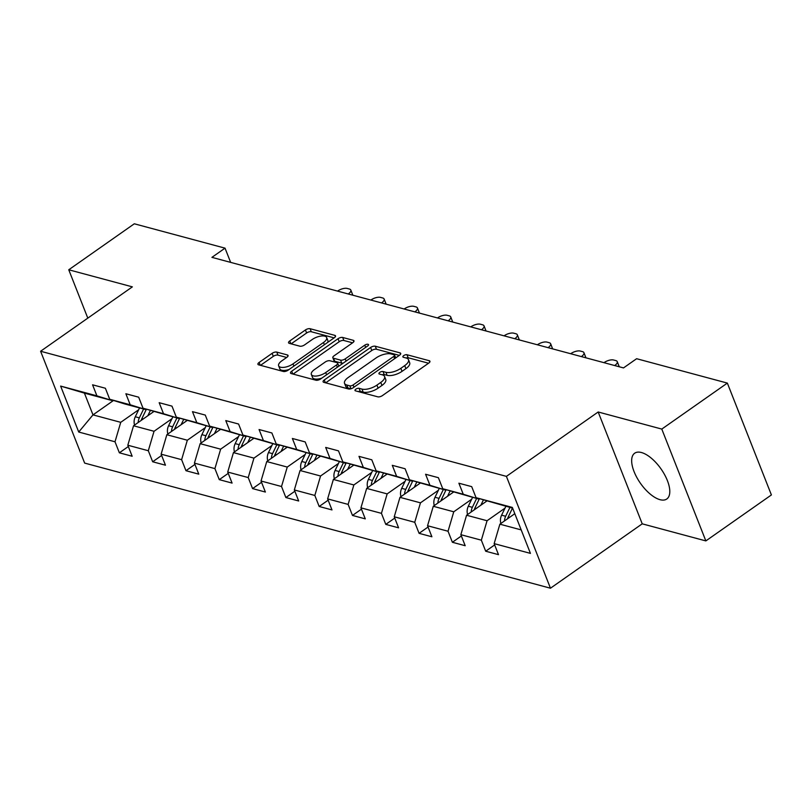 <?xml version="1.0" encoding="UTF-8"?>
<svg xmlns="http://www.w3.org/2000/svg" width="812" height="812" viewBox="0 0 812 812"><rect width="100%" height="100%" fill="white"/><g stroke="black" fill="none" stroke-linecap="round" stroke-linejoin="round"><path stroke-width="1.22" d="M355.829 389.192A2.466 1.045 -21.5 0 0 355.006 390.491A2.466 1.045 -21.5 0 0 355.494 390.846L377.763 396.824A3.522 1.492 -21.5 0 0 382.432 395.586L428.756 363.086A3.522 1.492 -21.5 0 0 429.934 361.228A3.522 1.492 -21.5 0 0 429.233 360.711L406.964 354.732A2.466 1.045 -21.5 0 0 403.696 355.605A2.466 1.045 -21.5 0 0 402.874 356.904A2.466 1.045 -21.5 0 0 403.361 357.26L406.244 358.031A11.256 4.76 -21.5 0 1 408.487 359.686A11.256 4.76 -21.5 0 1 404.711 365.613L400.854 368.323A11.256 4.76 -21.5 0 1 385.913 372.302L383.031 371.531A2.466 1.045 -21.5 0 0 379.762 372.393A2.466 1.045 -21.5 0 0 378.94 373.693A2.466 1.045 -21.5 0 0 379.427 374.058L382.31 374.829A11.256 4.76 -21.5 0 1 384.553 376.484A11.256 4.76 -21.5 0 1 380.777 382.411L376.92 385.121A11.256 4.76 -21.5 0 1 361.979 389.09L359.097 388.319A2.466 1.045 -21.5 0 0 355.829 389.192M660.024 499.684A27.963 12.556 -125.1 0 0 666.794 498.994A27.963 12.556 -125.1 0 0 664.612 474.695A27.963 12.556 -125.1 0 0 641.45 452.528A27.963 12.556 -125.1 0 0 634.669 453.218A27.963 12.556 -125.1 0 0 636.852 477.517A27.963 12.556 -125.1 0 0 660.024 499.684M276.78 352.103A3.522 1.492 -21.5 0 0 272.111 353.342L259.109 362.457A3.522 1.492 -21.5 0 0 257.932 364.314A3.522 1.492 -21.5 0 0 258.632 364.832L283.358 371.47A3.522 1.492 -21.5 0 0 288.027 370.231L334.351 337.721A3.522 1.492 -21.5 0 0 335.529 335.874A3.522 1.492 -21.5 0 0 334.828 335.356L310.103 328.718A3.522 1.492 -21.5 0 0 305.434 329.956L289.742 340.969A3.522 1.492 -21.5 0 0 288.565 342.826A3.522 1.492 -21.5 0 0 289.265 343.344L299.841 346.186A3.522 1.492 -21.5 0 0 304.51 344.938L312.295 339.477A9.409 3.979 -21.5 0 1 326.657 337.538A9.409 3.979 -21.5 0 1 323.511 342.491L293.01 363.888A9.409 3.979 -21.5 0 1 278.648 365.826A9.409 3.979 -21.5 0 1 281.794 360.873L286.88 357.31A3.522 1.492 -21.5 0 0 288.057 355.453A3.522 1.492 -21.5 0 0 287.357 354.945L276.78 352.103L277.968 355.118A3.522 1.492 -21.5 0 0 273.299 356.366L260.51 365.339M132.366 286.859L68.756 269.777L134.305 223.787L225.036 248.157L211.922 257.353L623.504 367.917L636.618 358.711L727.349 383.091L661.79 429.081L598.18 411.988L506.404 476.37L40.6 351.251L132.366 286.859M324.282 379.965A3.522 1.492 -21.5 0 0 323.105 381.823A3.522 1.492 -21.5 0 0 323.805 382.33L348.531 388.978A3.522 1.492 -21.5 0 0 353.2 387.73L399.524 355.23A3.522 1.492 -21.5 0 0 400.702 353.382A3.522 1.492 -21.5 0 0 400.001 352.865L375.276 346.216A3.522 1.492 -21.5 0 0 370.607 347.465L324.282 379.965L325.379 382.756M315.939 380.219L291.214 373.581A3.522 1.492 -21.5 0 1 290.513 373.063A3.522 1.492 -21.5 0 1 291.691 371.216L338.025 338.716A3.522 1.492 -21.5 0 1 342.694 337.467L353.271 340.309A3.522 1.492 -21.5 0 1 353.971 340.827A3.522 1.492 -21.5 0 1 352.794 342.674L334.006 355.859A3.522 1.492 -21.5 0 0 332.829 357.716A3.522 1.492 -21.5 0 0 333.529 358.234L340.553 360.112A3.522 1.492 -21.5 0 0 345.222 358.874L364.781 345.151A2.466 1.045 -21.5 0 1 368.536 344.643A2.466 1.045 -21.5 0 1 367.714 345.932L320.608 378.981A3.522 1.492 -21.5 0 1 315.939 380.219M506.404 476.37L550.465 588.213L84.651 463.094L40.6 351.251M128.337 446.519L119.364 452.812L132.163 456.253L127.819 445.22L148.312 450.731L152.666 461.764L165.465 465.205L161.121 454.172L181.614 459.673L185.968 470.706L198.778 474.147L194.423 463.114L214.916 468.615L219.27 479.648L232.08 483.089L227.725 472.056L248.218 477.568L252.573 488.601L265.382 492.042L261.028 481.008L281.52 486.51L285.875 497.543L298.684 500.984L294.33 489.951L314.833 495.452L319.177 506.485L331.986 509.926L327.632 498.893L348.135 504.404L352.479 515.437L365.288 518.878L360.934 507.845L381.437 513.346L385.781 524.379L398.59 527.82L394.246 516.787L414.739 522.299L419.083 533.332L431.893 536.773L427.548 525.74L448.041 531.241L452.385 542.274L465.195 545.715L460.851 534.682L481.343 540.183L485.688 551.216L498.497 554.657L494.153 543.624L530.439 553.378L512.342 507.429L476.045 497.675L471.701 486.642L458.892 483.211L463.246 494.244L478.491 498.974L442.743 488.733L438.399 477.7L425.589 474.259L429.944 485.292L445.189 490.022L409.441 479.79L405.097 468.757L392.287 465.317L396.632 476.35L411.887 481.08L376.139 470.838L371.794 459.805L358.985 456.364L363.329 467.397L378.585 472.137L342.837 461.896L338.492 450.863L325.683 447.422L330.027 458.455L345.283 463.185L309.534 452.954L305.19 441.921L292.381 438.48L296.725 449.513L311.981 454.243L276.232 444.002L271.888 432.969L259.079 429.528L263.423 440.561L278.678 445.301L242.93 435.059L238.586 424.026L225.777 420.586L230.121 431.619L245.376 436.348L209.628 426.117L205.284 415.084L192.474 411.643L196.819 422.676L212.074 427.406L176.326 417.165L171.982 406.132L159.172 402.691L163.516 413.724L178.772 418.464L143.024 408.223L138.679 397.19L125.87 393.749L130.214 404.782L145.47 409.512L124.977 404.011L109.721 399.281L105.377 388.248L92.568 384.807L96.912 395.84L112.168 400.57L84.418 393.12L92.984 414.881L120.734 422.331L138.659 409.755M119.364 452.812L115.01 441.779L78.723 432.035L60.626 386.086L96.912 395.84M109.721 399.281L130.214 404.782M143.024 408.223L163.516 413.724M176.326 417.165L196.819 422.676M209.628 426.117L230.121 431.619M242.93 435.059L263.423 440.561M276.232 444.002L296.725 449.513M309.534 452.954L330.027 458.455M342.837 461.896L363.329 467.397M376.139 470.838L396.632 476.35M409.441 479.79L429.944 485.292M442.743 488.733L463.246 494.244M171.961 418.708L154.036 431.284L133.544 425.772L153.803 411.562M145.998 409.147L145.47 409.512M133.544 425.772L127.819 445.22M154.036 431.284L148.312 450.731M205.263 427.65L187.339 440.226L166.846 434.724L187.105 420.514M179.3 418.089L178.772 418.464M166.846 434.724L161.121 454.172M187.339 440.226L181.614 459.673M238.566 436.602L220.641 449.168L200.148 443.667L220.407 429.457M212.602 427.041L212.074 427.406M200.148 443.667L194.423 463.114M220.641 449.168L214.916 468.615M271.868 445.544L253.953 458.12L233.45 452.609L253.709 438.399M245.904 435.983L245.376 436.348M233.45 452.609L227.725 472.056M253.953 458.12L248.218 477.568M305.17 454.487L287.255 467.062L266.752 461.561L287.012 447.351M279.206 444.925L278.678 445.301M266.752 461.561L261.028 481.008M287.255 467.062L281.52 486.51M338.472 463.439L320.557 476.005L300.054 470.503L320.314 456.293M312.508 453.878L311.981 454.243M300.054 470.503L294.33 489.951M320.557 476.005L314.833 495.452M371.774 472.381L353.859 484.957L333.367 479.445L353.616 465.235M345.81 462.82L345.283 463.185M333.367 479.445L327.632 498.893M353.859 484.957L348.135 504.404M405.076 481.323L387.162 493.899L366.669 488.398L386.918 474.188M379.113 471.762L378.585 472.137M366.669 488.398L360.934 507.845M387.162 493.899L381.437 513.346M438.378 490.275L420.464 502.841L399.971 497.34L420.22 483.13M412.415 480.714L411.887 481.08M399.971 497.34L394.246 516.787M420.464 502.841L414.739 522.299M471.681 499.218L453.766 511.793L433.273 506.282L453.522 492.082M445.717 489.656L445.189 490.022M433.273 506.282L427.548 525.74M453.766 511.793L448.041 531.241M504.983 508.16L487.068 520.736L466.575 515.234L486.824 501.024M479.019 498.598L478.491 498.974M466.575 515.234L460.851 534.682M487.068 520.736L481.343 540.183M521.192 529.901L499.877 524.176L514.808 513.702M512.626 508.139L476.045 497.675M499.877 524.176L494.153 543.624M598.18 411.988L642.231 523.831L705.851 540.914L661.79 429.081M705.851 540.914L771.4 494.934L727.349 383.091M68.756 269.777L87.797 318.131M642.231 523.831L550.465 588.213M230.638 262.377L225.036 248.157M113.538 400.458L92.984 414.881L78.723 432.035M112.695 400.194L112.168 400.57M60.626 386.086L84.418 393.12M120.734 422.331L115.01 441.779M494.66 544.923L485.688 551.216M461.358 535.981L452.385 542.274M428.056 527.029L419.083 533.332M394.754 518.086L385.781 524.379M361.452 509.144L352.479 515.437M328.149 500.192L319.177 506.485M294.847 491.25L285.875 497.543M261.545 482.308L252.573 488.601M228.243 473.355L219.27 479.648M194.941 464.413L185.968 470.706M161.639 455.461L152.666 461.764M358.244 391.587A2.466 1.045 -21.5 0 1 360.284 391.343L363.167 392.115A11.256 4.76 -21.5 0 0 378.108 388.136L376.92 385.121M384.553 376.484L385.741 379.498A11.256 4.76 -21.5 0 1 381.975 385.426L378.108 388.136M408.487 359.686L409.674 362.71A11.256 4.76 -21.5 0 1 405.909 368.638L402.041 371.348A11.256 4.76 -21.5 0 1 387.101 375.327L384.228 374.545A2.466 1.045 -21.5 0 0 382.178 374.789M428.543 363.228L408.162 357.757A2.466 1.045 -21.5 0 0 406.112 358.001M399.311 355.382L376.463 349.241A3.522 1.492 -21.5 0 0 371.794 350.49L325.683 382.838M349.83 385.832A2.466 1.045 -21.5 0 0 353.098 384.959L393.759 356.427A2.466 1.045 -21.5 0 0 394.581 355.128A2.466 1.045 -21.5 0 0 394.094 354.773L391.059 353.951A11.256 4.76 -21.5 0 0 376.108 357.93L348.318 377.438A11.256 4.76 -21.5 0 0 344.542 383.365A11.256 4.76 -21.5 0 0 346.785 385.01L349.83 385.832L350.987 388.786M344.542 383.365L345.739 386.38A11.256 4.76 -21.5 0 0 347.983 388.034L346.785 385.01M350.875 388.816L347.983 388.034M293.102 374.088L339.213 341.73L338.025 338.716M352.581 342.826L343.882 340.492A3.522 1.492 -21.5 0 0 339.213 341.73M332.829 357.716L334.016 360.731A3.522 1.492 -21.5 0 0 334.717 361.249L341.74 363.137A3.522 1.492 -21.5 0 0 343.141 363.177M314.508 369.541A9.409 3.979 -21.5 0 0 311.361 374.494A9.409 3.979 -21.5 0 0 325.724 372.546L336.462 365.014A3.522 1.492 -21.5 0 0 337.65 363.157A3.522 1.492 -21.5 0 0 336.95 362.639L329.926 360.761A3.522 1.492 -21.5 0 0 325.257 362L314.508 369.541M311.361 374.494L312.549 377.519A9.409 3.979 -21.5 0 0 321.867 378.098M338.837 366.192A3.522 1.492 -21.5 0 0 338.837 366.182L337.65 363.157M286.666 357.463L277.968 355.118M278.648 365.826L279.835 368.851A9.409 3.979 -21.5 0 0 289.153 369.44M327.652 342.431A9.409 3.979 -21.5 0 0 327.845 340.553L326.657 337.538M334.138 337.873L311.3 331.743A3.522 1.492 -21.5 0 0 306.632 332.981L291.143 343.852M514.158 514.158L514.615 513.204M500.892 523.456A9.5 7.481 -75 0 1 501.613 515.173L505.866 506.323M507.52 518.817A9.5 7.481 -75 0 1 508.231 516.95L512.484 508.109M509.926 507.419L505.663 516.259A9.5 7.481 105 0 0 504.496 520.939M480.856 505.216L483.384 499.959M467.59 514.514A9.5 7.481 -75 0 1 468.311 506.221L472.564 497.38M474.218 509.865A9.5 7.481 -75 0 1 474.929 508.007L479.395 498.72M476.624 498.466L472.361 507.317A9.5 7.481 105 0 0 471.193 511.986M447.544 496.264L450.081 491.006M434.288 505.571A9.5 7.481 -75 0 1 435.009 497.279L439.262 488.438M440.916 500.923A9.5 7.481 -75 0 1 441.626 499.055L446.092 489.768M443.322 489.524L439.059 498.365A9.5 7.481 105 0 0 437.891 503.044M603.996 362.67L604.169 362.548A7.166 3.035 -21.5 0 1 613.689 360.02L615.821 360.589A7.166 3.035 -21.5 0 1 617.242 361.644A7.166 3.035 -21.5 0 1 614.846 365.42L614.674 365.542M414.242 487.322L416.779 482.064M400.986 496.619A9.5 7.481 -75 0 1 401.707 488.337L405.959 479.486M407.614 491.981A9.5 7.481 -75 0 1 408.324 490.113L412.79 480.826M410.019 480.582L405.756 489.423A9.5 7.481 105 0 0 404.589 494.092M570.694 353.727L570.866 353.606A7.166 3.035 -21.5 0 1 580.377 351.068L582.519 351.647A7.166 3.035 -21.5 0 1 583.94 352.702A7.166 3.035 -21.5 0 1 581.544 356.468L581.372 356.59M380.94 478.38L383.477 473.122M367.684 487.677A9.5 7.481 -75 0 1 368.404 479.384L372.657 470.544M374.312 483.028A9.5 7.481 -75 0 1 375.022 481.161L379.488 471.884M376.717 471.63L372.454 480.481A9.5 7.481 105 0 0 371.287 485.15M537.392 344.785L537.564 344.664A7.166 3.035 -21.5 0 1 547.075 342.126L549.216 342.705A7.166 3.035 -21.5 0 1 550.637 343.75A7.166 3.035 -21.5 0 1 548.242 347.526L548.07 347.648M347.637 469.427L350.175 464.17M334.382 478.735A9.5 7.481 -75 0 1 335.102 470.442L339.355 461.602M341.01 474.086A9.5 7.481 -75 0 1 341.72 472.219L346.186 462.931M343.415 462.688L339.152 471.528A9.5 7.481 105 0 0 337.985 476.208M504.09 335.833L504.262 335.711A7.166 3.035 -21.5 0 1 513.773 333.184L515.914 333.752A7.166 3.035 -21.5 0 1 517.335 334.808A7.166 3.035 -21.5 0 1 514.94 338.584L514.767 338.705M314.335 460.485L316.873 455.227M301.079 469.783A9.5 7.481 -75 0 1 301.8 461.5L306.053 452.649M307.707 465.144A9.5 7.481 -75 0 1 308.418 463.276L312.884 453.989M310.113 453.746L305.85 462.586A9.5 7.481 105 0 0 304.683 467.255M470.787 326.891L470.96 326.769A7.166 3.035 -21.5 0 1 480.471 324.232L482.612 324.81A7.166 3.035 -21.5 0 1 484.033 325.856A7.166 3.035 -21.5 0 1 481.638 329.631L481.465 329.753M281.033 451.543L283.571 446.285M267.777 460.84A9.5 7.481 -75 0 1 268.498 452.548L272.751 443.707M274.395 456.192A9.5 7.481 -75 0 1 275.116 454.324L279.582 445.047M276.811 444.793L272.548 453.644A9.5 7.481 105 0 0 271.381 458.313M437.485 317.949L437.658 317.827A7.166 3.035 -21.5 0 1 447.168 315.289L449.31 315.868A7.166 3.035 -21.5 0 1 450.731 316.913A7.166 3.035 -21.5 0 1 448.336 320.689L448.163 320.811M247.731 442.591L250.269 437.333M234.475 451.898A9.5 7.481 -75 0 1 235.196 443.606L239.449 434.765M241.093 447.25A9.5 7.481 -75 0 1 241.814 445.382L246.28 436.095M243.509 435.851L239.246 444.692A9.5 7.481 105 0 0 238.078 449.371M404.183 308.996L404.356 308.875A7.166 3.035 -21.5 0 1 413.866 306.347L416.008 306.916A7.166 3.035 -21.5 0 1 417.429 307.971A7.166 3.035 -21.5 0 1 415.033 311.747L414.851 311.869M214.429 433.649L216.966 428.391M201.173 442.946A9.5 7.481 -75 0 1 201.894 434.664L206.146 425.813M207.791 438.307A9.5 7.481 -75 0 1 208.511 436.44L212.977 427.153M210.206 426.909L205.943 435.75A9.5 7.481 105 0 0 204.776 440.419M370.881 300.054L371.054 299.932A7.166 3.035 -21.5 0 1 380.564 297.395L382.706 297.974A7.166 3.035 -21.5 0 1 384.127 299.019A7.166 3.035 -21.5 0 1 381.731 302.795L381.549 302.917M181.127 424.696L183.664 419.449M167.871 434.004A9.5 7.481 -75 0 1 168.591 425.711L172.844 416.871M174.489 429.355A9.5 7.481 -75 0 1 175.209 427.488L179.675 418.21M176.904 417.957L172.641 426.807A9.5 7.481 105 0 0 171.474 431.476M337.579 291.112L337.751 290.98A7.166 3.035 -21.5 0 1 347.262 288.453L349.404 289.031A7.166 3.035 -21.5 0 1 350.825 290.077A7.166 3.035 -21.5 0 1 348.429 293.853L348.246 293.974M147.825 415.754L150.362 410.496M134.569 425.052A9.5 7.481 -75 0 1 135.289 416.769L139.542 407.928M141.186 420.413A9.5 7.481 -75 0 1 141.907 418.545L146.373 409.258M143.602 409.015L139.339 417.855A9.5 7.481 105 0 0 138.172 422.534M363.167 392.115L361.979 389.09M381.975 385.426L380.777 382.411M384.228 374.545L383.031 371.531M387.101 375.327L385.913 372.302M402.041 371.348L400.854 368.323M405.909 368.638L404.711 365.613M408.162 357.757L406.964 354.732M429.771 362.081L429.233 360.711M360.284 391.343L359.097 388.319M371.794 350.49L370.607 347.465M376.463 349.241L375.276 346.216M400.539 354.235L400.001 352.865M353.971 387.192L353.098 384.959M394.632 358.66L393.759 356.427M292.797 374.007L291.691 371.216M343.882 340.492L342.694 337.467M353.809 341.679L353.271 340.309M334.717 361.249L333.529 358.234M341.74 363.137L340.553 360.112M346.095 361.107L345.222 358.874M365.654 347.384L364.781 345.151M326.597 374.779L325.724 372.546M337.345 367.237L336.462 365.014M287.905 356.316L287.357 354.945M293.883 366.121L293.01 363.888M324.384 344.724L323.511 342.491M290.838 343.77L289.742 340.969M306.632 332.981L305.434 329.956M311.3 331.743L310.103 328.718M335.376 336.726L334.828 335.356M260.216 365.248L259.109 362.457M273.299 356.366L272.111 353.342M508.231 516.95L509.642 517.325M501.613 515.173L505.663 516.259M474.929 508.007L476.339 508.383M468.311 506.221L472.361 507.317M441.626 499.055L443.037 499.431M435.009 497.279L439.059 498.365M408.324 490.113L409.725 490.489M401.707 488.337L405.756 489.423M375.022 481.161L376.423 481.546M368.404 479.384L372.454 480.481M341.72 472.219L343.121 472.594M335.102 470.442L339.152 471.528M308.418 463.276L309.819 463.652M301.8 461.5L305.85 462.586M275.116 454.324L276.516 454.71M268.498 452.548L272.548 453.644M241.814 445.382L243.214 445.758M235.196 443.606L239.246 444.692M208.511 436.44L209.912 436.815M201.894 434.664L205.943 435.75M175.209 427.488L176.61 427.873M168.591 425.711L172.641 426.807M141.907 418.545L143.308 418.921M135.289 416.769L139.339 417.855M395.688 357.93L394.581 355.128M617.242 361.644L619.272 366.77M583.94 352.702L585.959 357.828M550.637 343.75L552.657 348.886M517.335 334.808L519.355 339.934M484.033 325.856L486.053 330.991M450.731 316.913L452.751 322.049M417.429 307.971L419.449 313.097M384.127 299.019L386.147 304.155M350.825 290.077L352.844 295.213"/></g></svg>
